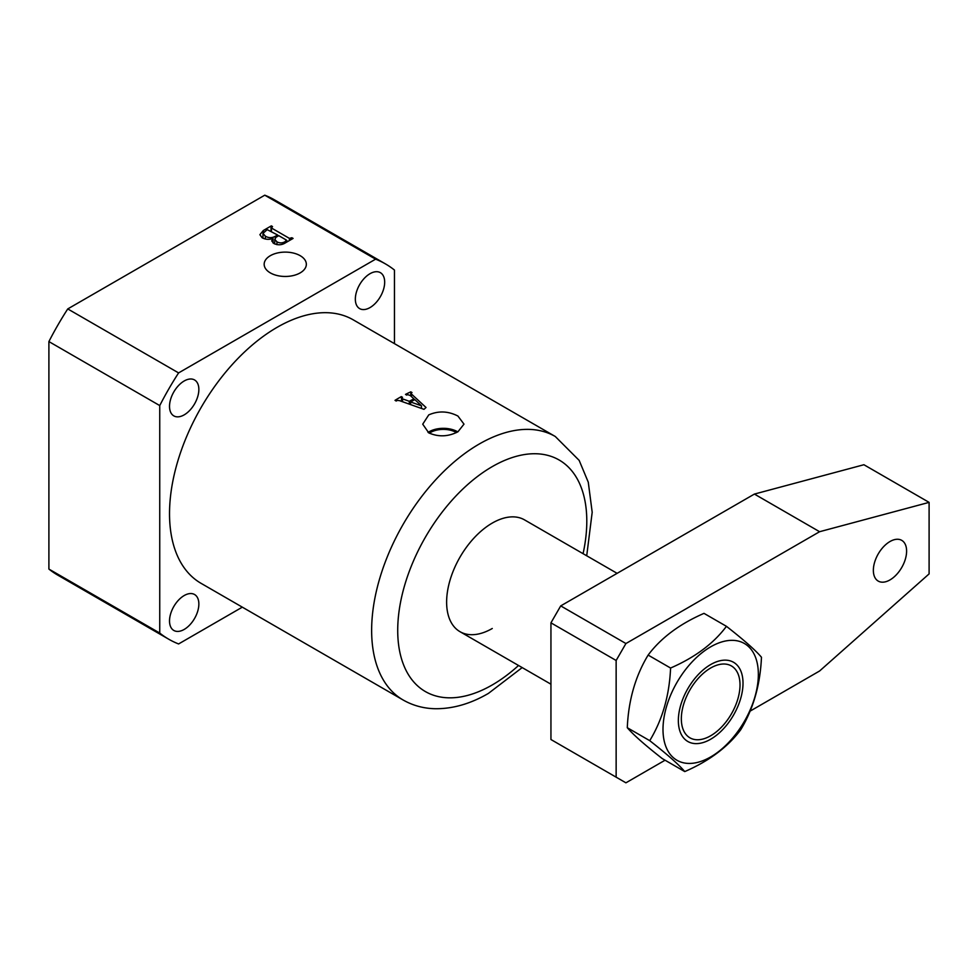 <?xml version="1.0" encoding="UTF-8"?>
<svg xmlns="http://www.w3.org/2000/svg" width="978" height="978" viewBox="0 0 978 978"><rect width="100%" height="100%" fill="white"/><g stroke="black" fill="none" stroke-linecap="round" stroke-linejoin="round"><path stroke-width="1.47" d="M727.815 664.49A41.492 23.961 120 0 0 686.862 695.847A41.492 23.961 120 0 0 693.536 739.282A41.492 23.961 120 0 0 710.676 735.762A41.492 23.961 120 0 0 740.016 684.942A41.492 23.961 120 0 0 727.815 664.49M300.16 255.674A21.088 12.176 0 0 0 276.97 253.094A21.088 12.176 0 0 0 264.17 264.549A21.088 12.176 0 0 0 270.344 272.899A21.088 12.176 0 0 0 293.107 275.588A21.088 12.176 0 0 0 306.334 264.549A21.088 12.176 0 0 0 300.16 255.674M456.433 432.569A18.215 10.513 0 0 0 456.237 432.459A18.215 10.513 0 0 0 429.33 433.193M428.792 432.887L422.728 424.183L428.755 414.892C438.486 410.662 448.205 411.053 457.936 416.053L463.988 424.134L457.961 431.763C448.23 436.75 438.499 437.129 428.792 432.887M457.777 431.873A20.025 11.553 0 0 0 457.521 431.714A20.025 11.553 0 0 0 428.058 432.435M617.118 573.34L524.538 519.88A64.548 37.262 120 0 0 492.264 523.083A64.548 37.262 120 0 0 450.1 579.954A64.548 37.262 120 0 0 459.99 631.678A64.548 37.262 120 0 0 492.264 628.487M370.014 307.581A20.746 11.98 120 0 0 383.559 289.292A20.746 11.98 120 0 0 380.381 272.666A20.746 11.98 120 0 0 370.014 273.693A20.746 11.98 120 0 0 356.457 291.982A20.746 11.98 120 0 0 359.635 308.608A20.746 11.98 120 0 0 370.014 307.581M184.194 414.855A20.746 11.98 120 0 0 197.739 396.579A20.746 11.98 120 0 0 194.561 379.953A20.746 11.98 120 0 0 184.194 380.98A20.746 11.98 120 0 0 170.637 399.256A20.746 11.98 120 0 0 173.815 415.882A20.746 11.98 120 0 0 184.194 414.855M184.194 629.429A20.746 11.98 120 0 0 197.739 611.14A20.746 11.98 120 0 0 194.561 594.514A20.746 11.98 120 0 0 184.194 595.541A20.746 11.98 120 0 0 170.637 613.829A20.746 11.98 120 0 0 173.815 630.455A20.746 11.98 120 0 0 184.194 629.429M399.256 400.564L423.987 409.342L426.029 407.484L411.42 394L411.322 392.85A152.14 87.837 -60 0 1 411.995 392.545L410.797 391.86A152.14 87.837 120 0 0 405.503 394.403L406.701 395.088A152.14 87.837 -60 0 1 407.667 394.599L410.369 395.589L413.914 398.865A152.14 87.837 120 0 0 409.305 401.298L402.545 398.865L401.738 397.753A152.14 87.837 -60 0 1 402.52 397.312L401.335 396.616A152.14 87.837 120 0 0 399.195 397.826A152.14 87.837 120 0 0 395.014 400.344L396.2 401.029A152.14 87.837 -60 0 1 397.166 400.43L399.256 400.564M277.104 327.337A152.14 87.837 120 0 0 177.715 461.408A152.14 87.837 120 0 0 201.028 583.316L403.156 700.016A152.14 87.837 -60 0 1 379.831 578.096A152.14 87.837 -60 0 1 479.22 444.036A152.14 87.837 -60 0 1 555.284 436.494L353.168 319.806A152.14 87.837 120 0 0 277.104 327.337M264.769 195.184L375.601 259.17L178.595 372.911L67.751 308.926L264.769 195.184A216.688 125.098 -60 0 1 274.598 199.915L385.442 263.901A216.688 125.098 120 0 0 375.601 259.17M263.363 230.478L271.334 225.869L272.532 226.566L271.444 227.996L289.39 238.363L291.884 237.74L293.082 238.424L285.539 242.776C281.884 245.136 278.009 245.392 273.913 243.534L271.701 240.881L273.033 238.449C269.121 239.793 265.49 239.561 262.141 237.764L259.879 234.683L263.363 230.478L263.363 232.238M271.383 227.214L271.444 231.444M401.31 401.273L401.738 397.753M411.42 396.555L411.322 392.85M178.595 372.911A216.688 125.098 120 0 0 159.744 405.577L159.744 633.059A216.688 125.098 120 0 0 168.754 639.221A216.688 125.098 120 0 0 178.595 643.952L242.324 607.155M394.464 343.645L394.464 270.062A216.688 125.098 120 0 0 385.442 263.901M159.744 633.059L48.9 569.074L48.9 341.579L159.744 405.577M168.754 639.221L57.922 575.223A216.688 125.098 -60 0 1 48.9 569.074M48.9 341.579A216.688 125.098 -60 0 1 67.751 308.926M402.545 401.714L402.545 398.865M409.305 404.097L409.305 401.298M413.914 400.161L413.914 398.865M410.797 395.992L410.797 391.86M401.335 398.095L401.335 396.616M421.481 405.833L410.577 401.946A152.14 87.837 -60 0 1 414.88 399.66L421.481 405.833L421.481 408.437M410.577 404.55L410.577 401.946M271.334 227.251L271.334 225.869M289.39 240.551L289.39 238.363M290.869 239.696L290.869 238.326M291.884 239.109L291.884 237.74M273.033 242.947L273.033 238.449M267.202 229.634L262.972 233.363L265.344 236.175C268.595 238.082 271.896 238.143 275.246 236.334L277.593 234.989L267.202 229.634M277.593 236.358L277.593 234.989M275.246 237.935L275.246 236.334M265.344 238.987L265.344 236.175M276.114 237.214L274.757 239.329L276.957 241.847C279.696 243.29 282.41 243.229 285.087 241.664L286.395 240.075L278.779 235.674L276.114 237.214M276.957 244.671L276.957 241.847M286.591 242.177L286.395 240.075M285.087 243.033L285.087 241.664M889.98 541.531A23.509 13.57 120 0 0 874.625 562.252A23.509 13.57 120 0 0 878.22 581.091A23.509 13.57 120 0 0 889.98 579.917A23.509 13.57 120 0 0 905.335 559.208A23.509 13.57 120 0 0 901.74 540.357A23.509 13.57 120 0 0 889.98 541.531M750.126 711.116L819.601 670.994L929.1 573.903L929.1 502.374L819.601 531.714L625.92 643.536L616.14 660.48L616.14 777.168L625.92 782.816L665.064 760.212M616.14 660.48L550.944 622.839L550.944 739.527L616.14 777.168M550.944 622.839L560.724 605.895L625.92 643.536M929.1 502.374L863.904 464.733L754.405 494.073L560.724 605.895M819.601 531.714L754.405 494.073M730.737 719.588A45.721 26.394 -60 0 1 685.321 739.686A45.721 26.394 -60 0 1 690.627 684.184A45.721 26.394 -60 0 1 736.043 664.086A45.721 26.394 -60 0 1 730.737 719.588M681.104 675.774A67.421 38.924 -60 0 1 748.072 646.152A67.421 38.924 -60 0 1 740.248 727.999A67.421 38.924 -60 0 1 673.28 757.62A67.421 38.924 -60 0 1 681.104 675.774M740.627 729.881C753.304 709.038 760.248 684.832 761.471 657.253C755.566 650.284 743.891 639.979 726.446 626.323C713.61 643.512 694.991 657.412 670.578 668.035C669.392 695.492 662.436 719.71 649.734 740.664C667.179 754.319 678.854 764.625 684.759 771.581C709.074 761.031 727.693 747.131 740.627 729.881M684.759 771.581L662.314 758.622C644.93 745.028 633.255 734.722 627.289 727.705C628.475 700.236 635.431 676.03 648.133 655.077C660.969 637.888 679.588 623.988 704.001 613.365L726.446 626.323M627.289 727.705L649.734 740.664M648.133 655.077L670.578 668.035M583.071 553.682A133.705 77.189 120 0 0 492.264 466.616A133.705 77.189 120 0 0 397.716 630.37A133.705 77.189 120 0 0 492.264 684.942A133.705 77.189 120 0 0 518.536 665.48M550.944 684.197L459.99 631.678M403.156 700.016C413.071 705.651 423.926 708.561 435.711 708.732C453.217 708.781 470.797 703.671 488.438 693.39L522.179 667.583M586.714 555.785L592.191 512.264L588.279 482.227L579.159 460.381L555.284 436.494M410.894 393.339L410.894 396.078M271.028 227.593L271.028 231.199M262.972 233.363L262.972 238.192M274.757 239.329L274.757 243.962M286.823 240.49L286.823 242.043"/></g></svg>

